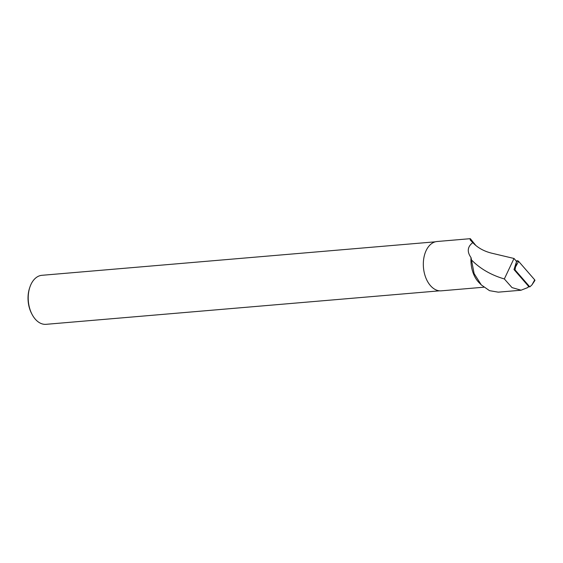 <?xml version="1.0" encoding="UTF-8"?>
<svg xmlns="http://www.w3.org/2000/svg" width="563" height="563" viewBox="0 0 563 563"><rect width="100%" height="100%" fill="white"/><g stroke="black" fill="none" stroke-linecap="round" stroke-linejoin="round"><path stroke-width="0.84" d="M528.418 286.637L529.825 286.898L515.011 269.86L514.624 270.275M529.825 286.898L531.979 284.857L534.716 279.86A1.225 0.711 20.2 0 1 534.85 280.557L531.979 284.857M534.181 280.838L534.716 279.86L518.622 261.352L516.299 261.302L516.602 260.979A1.225 0.711 20.2 0 1 518.622 261.352L534.716 279.86M515.011 269.86L516.51 261.675M515.525 260.212L514.012 258.473L504.335 278.952L512.013 287.594L521.078 290.198L527.953 287.503L528.537 286.271L513.998 269.557L516.531 261.57L515.525 260.212M475.869 245.517L470.316 238.677L470.161 239.887L472.793 242.618C477.649 247.769 483.997 251.302 491.844 253.216L514.012 258.473M521.078 290.226L498.269 292.162L489.514 290.663L481.316 284.941L474.109 273.569L471.027 257.615A24.751 15.813 85.1 0 0 478.902 282.485L481.323 284.941M470.316 238.677L437.113 241.499A24.751 15.813 85.1 0 0 423.46 267.509A24.751 15.813 85.1 0 0 441.315 290.832L483.828 287.207M472.793 242.618C467.438 246.721 466.847 251.717 471.027 257.615M504.335 278.952C490.936 275.011 479.908 268.593 471.252 259.698M439.548 290.825L46.096 324.323A24.596 15.715 -94.9 0 1 32.168 314.583L31.732 313.76A23.062 14.729 -94.9 0 1 29.55 288.143L29.846 287.257A24.596 15.715 -94.9 0 1 31.021 284.308A24.596 15.715 -94.9 0 1 41.922 275.307L435.375 241.809M32.168 314.583A24.596 15.715 -94.9 0 1 29.846 287.257M528.537 286.271L527.953 287.503M518.622 261.352L515.891 266.348M516.524 261.563L516.602 260.979"/></g></svg>
